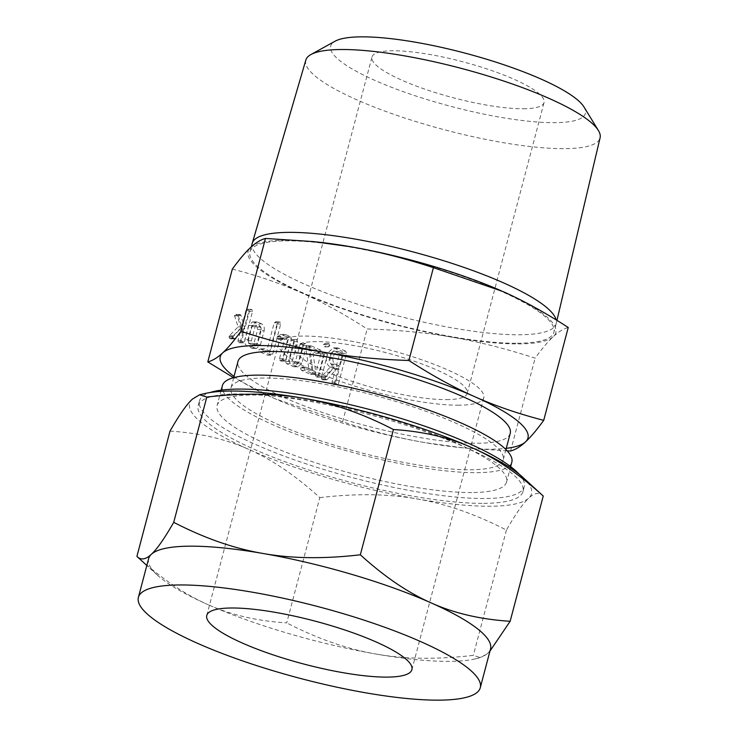 <?xml version="1.0" encoding="UTF-8"?>
<svg xmlns="http://www.w3.org/2000/svg" width="737" height="737" viewBox="0 0 737 737"><rect width="100%" height="100%" fill="white"/><g stroke="black" fill="none" stroke-linecap="round" stroke-linejoin="round"><path stroke-width="0.55" stroke-dasharray="3.69 2.76" d="M324.483 346.823L328.702 346.915L324.483 346.823L326.104 345.8L324.731 343.562L329.043 343.654L325.312 343.682L323.322 344.566L324.483 346.823M323.617 355.225L322.806 353.097L322.152 352.949L326.528 353.069L322.806 353.097L320.825 353.99L315.325 374.811L316.459 377.104L317.361 377.114L318.117 376.045L323.617 355.225L327.339 355.197L326.528 353.069L324.547 353.963L320.825 353.99M324.547 353.963L319.047 374.783L320.18 377.077L316.459 377.104L321.083 377.086L321.839 376.017L318.117 376.045M307.882 346.095L306.878 345.837L305.809 347.652L309.089 370.204L301.663 367.044L306.03 367.164L302.308 367.183L300.291 368.049L301.479 370.324L310.489 374.332L314.911 374.479L310.489 374.332L312.175 373.53L312.221 372.425L308.923 350.066L316.062 353.235L317.103 353.189L317.73 352.222L316.892 350.093L307.882 346.095L311.604 346.068L305.837 346.74M309.568 346.712L312.81 370.177L306.03 367.164L304.012 368.021L305.201 370.306L314.211 374.304L315.897 373.502L312.645 350.047L319.784 353.207L316.062 353.235L320.825 353.161L321.452 352.194L317.73 352.222M292.948 339.471L296.67 339.444L292.948 339.471L290.958 340.383L285.403 361.397L286.573 363.709L294.312 366.823L298.172 363.148L302.796 345.644L302.004 343.488L301.369 343.341L305.726 343.46L302.004 343.488L300.014 344.409L295.362 361.987L293.731 363.378L288.6 361.102L293.741 341.627L292.948 339.471M292.322 361.075L297.462 341.6L296.67 339.444L294.68 340.356L289.134 361.37L290.295 363.691L298.034 366.796L301.894 363.12L306.518 345.616L305.726 343.46L303.736 344.382L299.093 361.968L297.73 363.415L293.731 363.378L297.453 363.359L292.322 361.075L288.6 361.102M286.988 336.818L280.779 334.441L277.084 337.021L277.278 338.449L278.3 339.379L282.391 339.425L278.3 339.379L281.663 337.97L284.629 339.287L279.489 358.753L279.627 360.181L280.622 361.075L281.516 361.084L282.271 359.997L287.826 338.992L286.988 336.818L290.719 336.8L286.177 334.782L282.455 334.81M286.177 334.782L284.5 334.414L280.806 336.993L281.009 338.421L282.022 339.352L285.385 337.942L281.129 337.859L285.385 337.942L288.351 339.26L284.629 339.287M288.351 339.26L283.211 358.735L283.349 360.153L284.353 361.047L280.622 361.075L285.237 361.056L285.993 359.978L282.271 359.997M260.926 348.822L264.657 348.794L260.926 348.822L258.908 349.67L260.097 351.954L267.356 355.179L271.686 355.298L267.356 355.179L269.033 354.128L276.992 324.022L276.2 321.876L275.555 321.728L279.922 321.848L276.2 321.876L274.201 322.797L266.656 351.356L260.926 348.822M254.228 322.281L252.551 321.903L248.581 325.487L244.887 339.49C244.352 342.862 245.329 345.202 247.825 346.51L252.865 348.426L256.725 344.741L260.428 330.747C260.99 327.541 260.124 325.257 257.83 323.875L254.228 322.281L257.95 322.253L256.283 321.876L252.312 325.468L248.581 325.487M232.33 269.088C257.563 275.592 280.585 283.496 301.396 292.782C322.06 301.903 343.986 313.962 367.155 328.951C398.312 329.973 426.852 332.765 452.785 337.316C478.525 341.738 505.969 348.684 535.117 358.154C542.146 348.472 548.217 341.286 553.33 336.597C558.416 331.853 563.39 328.822 568.245 327.504M507.185 450.878L463.241 447.875L424.963 442.633C399.214 438.202 371.77 431.256 342.631 421.785L367.155 328.951M342.631 421.785L274.634 398.57L233.565 377.685M234.449 315.427L238.097 326.906L229.271 335.869L229.143 337.841L230.617 338.9L234.348 338.873L230.165 338.79L231.473 338.384L239.368 329.881L240.013 332.894L238.014 340.466L238.152 341.894L240.041 342.797L248.774 311.502L247.982 309.356L247.346 309.208L251.704 309.328L247.982 309.356L245.992 310.259L241.073 328.886L237.296 315.464L235.886 314.34L240.234 314.459L236.513 314.478L234.449 315.427L238.327 315.878L234.606 315.906M238.327 315.878L241.819 326.878L232.652 336.468L233.887 338.771L235.195 338.357L243.09 329.854L243.735 332.866L241.736 340.439L241.874 341.867L242.878 342.76L239.147 342.788L243.763 342.769L244.518 341.682L240.796 341.71M326.537 357.408C325.828 362.107 327.21 365.395 330.692 367.256L330.222 367.044L321.71 376.662L321.443 378.8L322.456 379.767L323.479 379.546L333.253 368.389L335.446 369.366L332.055 382.181L332.184 383.627L334.082 384.539L342.788 353.364L341.968 351.199L333.428 347.901L327.725 352.912L326.537 357.408L330.268 357.381C329.55 362.088 330.931 365.368 334.414 367.229L330.692 367.256M334.414 367.229L333.944 367.017L325.432 376.635L325.174 378.781L326.178 379.739L322.456 379.767L327.2 379.518L323.479 379.546M327.2 379.518L336.984 368.371L339.167 369.338L335.777 382.153L335.915 383.599L336.91 384.502L333.188 384.53L337.804 384.511L338.559 383.443L334.828 383.47M500.801 290.608A159.128 33.276 14.8 0 1 501.409 290.866A159.128 33.276 14.8 0 1 502.477 291.345A159.128 33.276 14.8 0 1 553.33 336.597A159.128 33.276 14.8 0 1 518.701 343.903A159.128 33.276 14.8 0 1 452.785 337.316A159.128 33.276 14.8 0 1 301.396 292.782A159.128 33.276 14.8 0 1 250.543 247.531A159.128 33.276 14.8 0 1 285.173 240.225A159.128 33.276 14.8 0 1 316.035 241.893M517.273 343.267A157.184 32.87 -165.2 0 0 553.902 332.212A157.184 32.87 -165.2 0 0 458.819 274.901A157.184 32.87 -165.2 0 0 286.601 240.861A157.184 32.87 -165.2 0 0 249.963 251.907A157.184 32.87 -165.2 0 0 345.054 309.227A157.184 32.87 -165.2 0 0 517.273 343.267M510.584 450.998L535.117 358.154M252.211 243.422A157.184 32.87 -165.2 0 0 347.293 300.733A157.184 32.87 -165.2 0 0 519.511 334.773A157.184 32.87 -165.2 0 0 556.149 323.727A157.184 32.87 -165.2 0 0 556.195 323.552A157.184 32.87 -165.2 0 0 556.122 319.867M234.025 376.404A159.128 33.276 -165.2 0 0 273.565 398.1A159.128 33.276 -165.2 0 0 274.643 398.57A159.128 33.276 -165.2 0 0 424.963 442.633A159.128 33.276 -165.2 0 0 460.008 447.543A159.128 33.276 -165.2 0 0 490.87 449.211A159.128 33.276 -165.2 0 0 506.273 448.336M305.837 60.047A152.181 31.829 -165.2 0 0 397.473 115.58A152.181 31.829 -165.2 0 0 564.579 148.662A152.181 31.829 -165.2 0 0 600.093 137.791M510.234 433.347A140.795 29.443 14.8 0 1 477.419 443.241A140.795 29.443 14.8 0 1 323.156 412.748A140.795 29.443 14.8 0 1 237.987 361.416M583.953 106.939A131.739 27.555 14.8 0 1 554.694 122.674A131.739 27.555 14.8 0 1 397.906 89.711A131.739 27.555 14.8 0 1 335.114 41.198M263.791 378.035A140.795 29.443 -165.2 0 0 230.985 387.938A140.795 29.443 -165.2 0 0 316.145 439.27A140.795 29.443 -165.2 0 0 470.409 469.764A140.795 29.443 -165.2 0 0 503.224 459.87A140.795 29.443 -165.2 0 0 418.054 408.528A140.795 29.443 -165.2 0 0 263.791 378.035M523.325 108.754A88.993 18.609 -165.2 0 0 544.072 102.498A88.993 18.609 -165.2 0 0 490.234 70.052A88.993 18.609 -165.2 0 0 392.729 50.77A88.993 18.609 -165.2 0 0 371.982 57.035A88.993 18.609 -165.2 0 0 425.82 89.481A88.993 18.609 -165.2 0 0 523.325 108.754M222.371 385.663A149.703 31.304 -165.2 0 0 312.93 440.247A149.703 31.304 -165.2 0 0 476.95 472.666A149.703 31.304 -165.2 0 0 511.837 462.145M446.475 399.62A88.993 18.609 -165.2 0 0 467.221 393.365A88.993 18.609 -165.2 0 0 413.383 360.918A88.993 18.609 -165.2 0 0 315.878 341.636A88.993 18.609 -165.2 0 0 295.132 347.901A88.993 18.609 -165.2 0 0 348.97 380.347A88.993 18.609 -165.2 0 0 446.475 399.62M471.689 492.556A149.703 31.304 14.8 0 1 307.67 460.137A149.703 31.304 14.8 0 1 217.111 405.553A149.703 31.304 14.8 0 1 252.008 395.032A149.703 31.304 14.8 0 1 416.027 427.451A149.703 31.304 14.8 0 1 506.577 482.035A149.703 31.304 14.8 0 1 471.689 492.556M459.022 405.193A106.091 22.184 14.8 0 1 342.788 382.217A106.091 22.184 14.8 0 1 278.614 343.534A106.091 22.184 14.8 0 1 303.34 336.072A106.091 22.184 14.8 0 1 419.574 359.048A106.091 22.184 14.8 0 1 483.748 397.731A106.091 22.184 14.8 0 1 459.022 405.193M519.152 474.195A167.972 35.127 14.8 0 1 524.247 486.696A167.972 35.127 14.8 0 1 485.093 498.507A167.972 35.127 14.8 0 1 301.055 462.136A167.972 35.127 14.8 0 1 199.451 400.882A167.972 35.127 14.8 0 1 210.054 392.526M489.958 651.093L487.793 653.249L480.542 657.671L473.329 655.35C437.29 659.606 404.871 659.173 376.082 654.051A176.816 36.979 -165.2 0 0 449.312 661.365A176.816 36.979 -165.2 0 0 474.868 658.97A176.816 36.979 -165.2 0 0 487.793 653.249A176.816 36.979 -165.2 0 0 490.529 648.938M483.813 503.362A167.972 35.127 -165.2 0 0 522.966 491.551A167.972 35.127 -165.2 0 0 421.352 430.307A167.972 35.127 -165.2 0 0 237.314 393.927A167.972 35.127 -165.2 0 0 198.17 405.737A167.972 35.127 -165.2 0 0 299.775 466.982A167.972 35.127 -165.2 0 0 483.813 503.362M319.812 497.622C355.851 493.366 388.27 493.799 417.068 498.921C445.701 503.786 475.494 514.168 506.43 530.078C515.67 513.929 523.123 503.279 528.779 498.12A176.816 36.979 14.8 0 1 490.298 506.236A176.816 36.979 14.8 0 1 417.068 498.921A176.816 36.979 14.8 0 1 248.848 449.441C271.852 459.519 295.5 475.586 319.812 497.622L286.711 622.894C257.259 621.051 230.976 614.944 207.862 604.57A176.816 36.979 -165.2 0 0 376.082 654.051C347.44 649.186 317.647 638.804 286.711 622.894M522.846 477.355A176.816 36.979 14.8 0 1 528.779 498.12C534.454 492.786 539.272 492.086 543.243 496.029M506.43 530.078L473.329 655.35M170.007 431.117C199.46 432.951 225.743 439.059 248.848 449.441A176.816 36.979 14.8 0 1 192.357 399.159A176.816 36.979 14.8 0 1 205.282 393.447M148.634 558.609A176.816 36.979 -165.2 0 0 157.294 575.063A176.816 36.979 -165.2 0 0 207.862 604.57C184.867 594.492 161.219 578.425 136.907 556.389M241.819 326.878L238.097 326.906M232.993 335.842L229.271 335.869M232.652 336.468L228.921 336.496M232.864 337.813L229.143 337.841M235.195 338.357L231.473 338.384M243.09 329.854L239.368 329.881M243.735 332.866L240.013 332.894M241.736 340.439L238.014 340.466M241.874 341.867L238.152 341.894M242.878 342.76L243.763 342.769L242.878 342.76M244.518 341.682L252.505 311.475L248.774 311.502M252.505 311.475L251.704 309.328L249.714 310.231L245.992 310.259M249.714 310.231L244.795 328.859L241.073 328.886M244.795 328.859L241.017 315.436L237.296 315.464M241.017 315.436L240.234 314.459L238.171 315.399M252.312 325.468L248.609 339.462L244.887 339.49M248.609 339.462C248.074 342.834 249.051 345.174 251.547 346.482L247.825 346.51M251.547 346.482L255.159 348.085L251.428 348.113M255.159 348.085L256.587 348.398L260.456 344.713L256.725 344.741M260.456 344.713L264.15 330.72L260.428 330.747M264.15 330.72C264.712 327.514 263.846 325.229 261.561 323.847L257.83 323.875M261.561 323.847L257.95 322.253M256.015 344.953L252.358 343.331L251.381 340.77L255.113 326.629L257.093 325.385L260.751 327.007L261.386 329.411L257.646 343.553L256.015 344.953L252.284 344.98L248.627 343.359L247.65 340.798L251.391 326.657L253.371 325.404L257.029 327.035L257.655 329.439L253.924 343.58L252.284 344.98L256.015 344.953M256.568 325.266L252.846 325.293L256.568 325.266M252.358 343.331L248.627 343.359M251.381 340.77L247.65 340.798M257.646 343.553L253.924 343.58M261.386 329.411L257.655 329.439M260.751 327.007L257.029 327.035M255.113 326.629L251.391 326.657M262.63 349.651L263.818 351.927L271.078 355.151L272.754 354.11L280.714 323.994L279.922 321.848L277.923 322.769L270.378 351.337L264.657 348.794L262.63 349.651L258.908 349.67M263.818 351.927L260.097 351.954M272.754 354.11L269.033 354.128M280.714 323.994L276.992 324.022M277.923 322.769L274.201 322.797M270.378 351.337L266.656 351.356M281.018 336.533L277.287 336.56M280.806 336.993L277.084 337.021M281.009 338.421L277.278 338.449M283.478 338.78L279.756 338.808M283.211 358.735L279.489 358.753M283.349 360.153L279.627 360.181M284.353 361.047L285.237 361.056L284.353 361.047M285.993 359.978L291.548 338.965L287.826 338.992M291.548 338.965L290.719 336.8M294.68 340.356L290.958 340.383M289.134 361.37L285.403 361.397M290.295 363.691L286.573 363.709M296.596 366.482L292.875 366.51M301.894 363.12L298.172 363.148M306.518 345.616L302.796 345.644M303.736 344.382L300.014 344.409M299.093 361.968L295.362 361.987M297.462 341.6L293.741 341.627M309.54 347.624L305.809 347.652M312.81 370.177L309.089 370.204M304.012 368.021L300.291 368.049M305.201 370.306L301.479 370.324M315.897 373.502L312.175 373.53M315.943 372.406L312.221 372.425M312.645 350.047L308.923 350.066M319.784 353.207L320.825 353.161L319.784 353.207M321.452 352.194L320.613 350.066L316.892 350.093M320.613 350.066L311.604 346.068M319.047 374.783L315.325 374.811M319.121 375.934L315.39 375.962M320.18 377.077L321.083 377.086L320.18 377.077M321.839 376.017L327.339 355.197M329.826 345.782L329.043 343.654L327.044 344.538L328.205 346.795L329.826 345.782L326.104 345.8M327.044 344.538L323.322 344.566M333.944 367.017L330.222 367.044M324.98 377.39L321.249 377.418M325.174 378.781L321.443 378.8M326.178 379.739L326.823 379.822L326.178 379.739M336.984 368.371L333.253 368.389M339.167 369.338L335.446 369.366M335.777 382.153L332.055 382.181M335.915 383.599L332.184 383.627M336.91 384.502L337.804 384.511L336.91 384.502M338.559 383.443L346.51 353.336L342.788 353.364M346.51 353.336L345.69 351.18L341.968 351.199M345.69 351.18L339.435 348.398L335.703 348.426M339.435 348.398L337.15 347.873L331.457 352.885L327.725 352.912M331.457 352.885L330.268 357.381M338.596 351.531L343.322 353.631L339.997 366.197L335.271 364.096C333.354 363.037 332.617 361.213 333.05 358.615L334.239 354.119L337.417 351.273L338.596 351.531L334.874 351.558L339.591 353.659L336.275 366.225L331.549 364.124C329.632 363.065 328.886 361.241 329.328 358.643L330.517 354.147L333.686 351.3L334.874 351.558M343.322 353.631L339.591 353.659M339.997 366.197L336.275 366.225M334.239 354.119L330.517 354.147M333.05 358.615L329.328 358.643M335.271 364.096L331.549 364.124M325.432 376.635L321.71 376.662M556.149 323.727L553.902 332.212M251.308 246.84L249.963 251.907M460.008 447.543L463.241 447.875M556.942 320.374L556.195 323.552M233.703 377.648L230.985 387.938M505.941 449.579L503.224 459.87M467.221 393.365L544.072 102.498M295.132 347.901L371.982 57.035M221.183 390.149L217.111 405.553M510.649 466.632L506.577 482.035M411.9 669.657L483.748 397.731M206.765 615.45L278.614 343.534M474.868 658.97L480.542 657.671M522.966 491.551L524.247 486.696M198.17 405.737L199.451 400.882M157.294 575.063L146.82 565.472M239.507 342.843L243.238 342.816M252.865 348.426L256.587 348.398M252.551 321.903L256.283 321.876M280.779 334.441L284.5 334.414M280.981 361.13L284.712 361.102M294.312 366.823L298.034 366.796M316.569 353.355L320.291 353.327M306.878 345.837L310.599 345.81M316.763 377.16L320.494 377.132M322.907 379.868L326.629 379.841M333.502 384.585L337.224 384.557M333.548 384.585L337.27 384.557M333.603 384.585L337.325 384.557M333.428 347.901L337.15 347.873M333.686 351.3L337.417 351.273"/><path stroke-width="1.11" d="M233.565 377.685L207.806 361.931L232.33 269.088C239.414 259.36 245.485 252.174 250.543 247.531C255.675 242.749 260.649 239.728 265.458 238.447L312.81 241.561L351.088 246.812A159.128 33.276 14.8 0 1 500.801 290.608M207.806 361.931C212.615 360.651 217.59 357.62 222.721 352.848C227.779 348.196 233.85 341.01 240.935 331.282C269.871 340.715 297.315 347.661 323.267 352.129C348.979 356.653 377.519 359.435 408.888 360.494C431.9 375.4 453.817 387.459 474.656 396.653C495.292 405.875 518.314 413.77 543.713 420.348L568.245 327.504C545.233 312.599 523.316 300.549 502.477 291.345L433.42 267.651C404.484 258.226 377.04 251.28 351.088 246.812A159.128 33.276 14.8 0 0 316.035 241.893L312.81 241.561M408.888 360.494L433.42 267.651M543.713 420.348C536.674 430.03 530.603 437.225 525.499 441.914C520.414 446.659 515.439 449.681 510.584 450.998L507.185 450.878M240.935 331.282L265.458 238.447M556.122 319.867A157.184 32.87 -165.2 0 0 452.969 263.699A157.184 32.87 -165.2 0 0 288.84 232.367A157.184 32.87 -165.2 0 0 252.257 243.247A157.184 32.87 -165.2 0 0 252.211 243.422L251.308 246.84M506.273 448.336A159.128 33.276 -165.2 0 0 525.499 441.914A159.128 33.276 -165.2 0 0 474.656 396.653A159.128 33.276 -165.2 0 0 323.267 352.129A159.128 33.276 -165.2 0 0 257.351 345.542A159.128 33.276 -165.2 0 0 222.721 352.848A159.128 33.276 -165.2 0 0 234.025 376.404M556.942 320.374L600.093 137.791A152.181 31.829 -165.2 0 0 598.389 130.486A152.181 31.829 -165.2 0 0 492.97 77.551A152.181 31.829 -165.2 0 0 341.259 49.517A152.181 31.829 -165.2 0 0 310.931 54.538A152.181 31.829 -165.2 0 0 305.837 60.047L252.257 243.247M233.703 377.648L237.987 361.416A140.795 29.443 14.8 0 1 270.801 351.512A140.795 29.443 14.8 0 1 425.065 382.006A140.795 29.443 14.8 0 1 510.234 433.347L505.941 449.579M310.931 54.538L335.114 41.198A131.739 27.555 14.8 0 1 361.37 36.85A131.739 27.555 14.8 0 1 492.703 61.116A131.739 27.555 14.8 0 1 583.953 106.939L598.389 130.486M510.649 466.632L511.837 462.145A149.703 31.304 -165.2 0 0 421.278 407.561A149.703 31.304 -165.2 0 0 257.259 375.133A149.703 31.304 -165.2 0 0 222.371 385.663L221.183 390.149M210.054 392.526A167.972 35.127 14.8 0 1 238.595 389.081A167.972 35.127 14.8 0 1 398.45 417.667A167.972 35.127 14.8 0 1 519.152 474.195M231.492 607.997A106.091 22.184 14.8 0 1 347.726 630.973A106.091 22.184 14.8 0 1 411.9 669.657A106.091 22.184 14.8 0 1 387.174 677.11A106.091 22.184 14.8 0 1 270.94 654.134A106.091 22.184 14.8 0 1 206.765 615.45A106.091 22.184 14.8 0 1 231.492 607.997M542.929 495.734L543.243 496.029C519.097 474.066 495.448 458.009 472.279 447.838A176.816 36.979 14.8 0 1 522.846 477.355L542.929 495.734M543.243 496.029L510.142 621.291L489.958 651.093M480.275 687.722A176.816 36.979 14.8 0 1 439.068 700.15A176.816 36.979 14.8 0 1 245.347 661.854A176.816 36.979 14.8 0 1 138.39 597.385A176.816 36.979 14.8 0 1 179.598 584.957A176.816 36.979 14.8 0 1 373.318 623.253A176.816 36.979 14.8 0 1 480.275 687.722L490.529 648.938A176.816 36.979 -165.2 0 0 431.292 602.967C454.232 613.285 480.515 619.393 510.142 621.291M393.429 429.514C362.705 413.65 332.921 403.268 304.068 398.358C275.491 393.272 243.072 392.839 206.811 397.068L199.607 394.746L205.282 393.447A176.816 36.979 14.8 0 1 230.828 391.043A176.816 36.979 14.8 0 1 304.068 398.358A176.816 36.979 14.8 0 1 472.279 447.838C449.349 437.529 423.066 431.421 393.429 429.514L360.338 554.786C384.474 576.749 408.132 592.806 431.292 602.967A176.816 36.979 -165.2 0 0 263.081 553.487A176.816 36.979 -165.2 0 0 189.842 546.172A176.816 36.979 -165.2 0 0 151.371 554.288A176.816 36.979 -165.2 0 0 148.634 558.609L138.39 597.385M206.811 397.068L173.72 522.33C204.444 538.194 234.228 548.586 263.081 553.487C291.659 558.582 324.077 559.014 360.338 554.786M199.607 394.746L192.357 399.159C186.737 404.263 179.294 414.922 170.007 431.117L136.907 556.389L146.82 565.472M136.907 556.389C140.831 560.35 145.65 559.659 151.371 554.288C156.981 549.185 164.434 538.535 173.72 522.33"/></g></svg>
